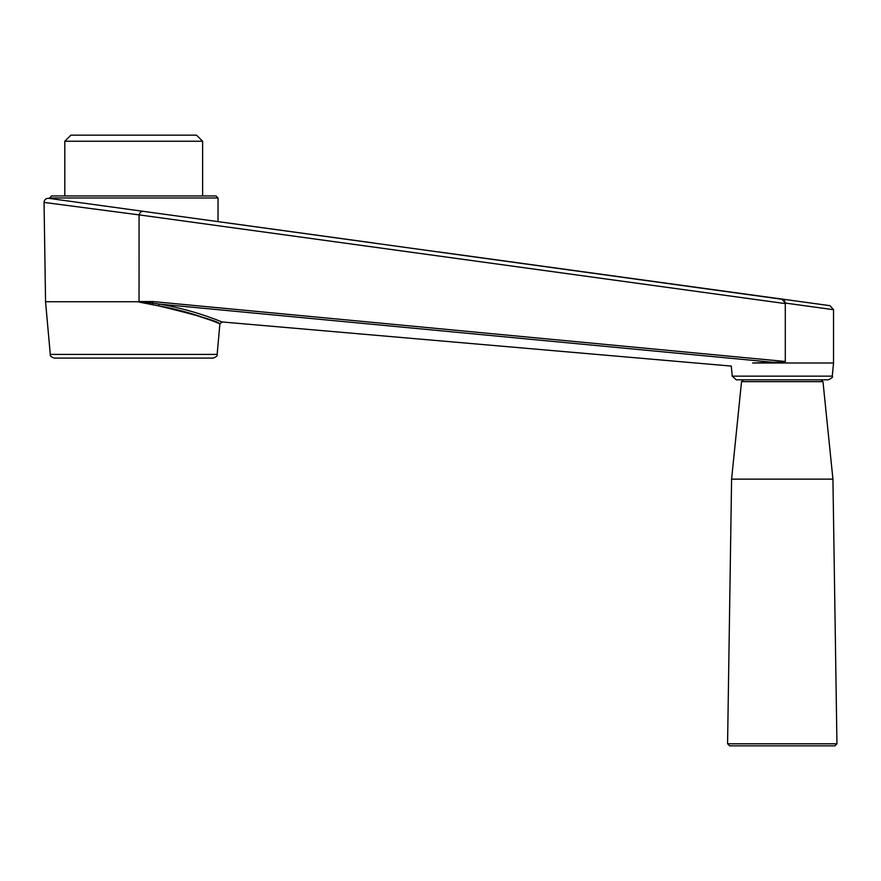 <?xml version="1.0" encoding="UTF-8"?>
<svg xmlns="http://www.w3.org/2000/svg" width="881" height="881" viewBox="0 0 881 881"><rect width="100%" height="100%" fill="white"/><g stroke="black" fill="none" stroke-linecap="round" stroke-linejoin="round"><path stroke-width="1.32" d="M820.96 379.821L822.975 381.638L832.93 479.132L731.593 479.132L727.574 743.784L836.95 743.784L834.924 745.844L736.857 745.844M732.254 376.154L736.285 379.821L828.228 379.821C831.851 378.191 833.195 376.98 832.27 376.154L732.254 376.154L731.285 366.089L222.089 321.961L219.898 323.801L213.136 321.102M196.54 135.156L70.887 135.156L64.809 141.235L202.619 141.235L196.54 135.156M49.402 197.983L218.025 197.983L215.999 195.956L51.428 195.956L49.402 198.434M374.205 243.057L217.849 221.583M439.057 251.966L784.409 299.408M202.619 141.235L202.619 195.956L64.809 195.956L64.809 141.235M139.044 301.621L152.743 303.108L152.931 301.566L785.301 361.485L785.301 362.08L773.375 362.311L159.285 304.099C195.956 310.343 222.441 322.325 222.089 321.961C222.397 322.292 195.769 310.299 159.285 304.099A2.026 0.595 -80.3 0 0 158.558 305.861C194.349 312.116 220.195 324.142 219.898 323.801C217.607 321.158 197.168 315.178 158.558 305.861L139.044 302.084L139.077 214.876L44.05 202.41L139.077 214.876C140.013 212.178 141.533 211.011 143.647 211.385L782.967 299.397M152.237 304.507L152.743 303.108L159.285 304.099M50.283 354.404L217.144 354.404C217.607 355.792 216.263 357.025 213.103 358.093L54.325 358.093C51.164 357.025 49.821 355.792 50.283 354.404L45.559 301.754L139.044 301.754M785.301 303.064L833.536 309.694L830.034 305.674L781.799 299.044L785.301 303.064L784.586 300.762M139.044 301.544L152.931 301.566M139.077 214.876L785.301 303.593L785.301 361.485M143.647 211.385L48.653 198.335C45.889 198.302 44.358 199.668 44.05 202.41L101.293 209.92M773.397 362.311L775.61 362.311M208.114 316.731L207.013 316.356M205.747 315.927L204.645 315.552M203.489 315.167L202.575 314.858M201.342 314.462L199.26 313.79M197.917 313.372L196.716 312.997M195.472 312.623L194.161 312.226M192.752 311.819L188.809 310.696M185.935 309.914L185.318 309.749M183.149 309.187L181.596 308.791M180.836 308.603L178.645 308.064M175.649 307.359L174.042 306.995M172.346 306.621L171.487 306.445M169.339 305.993L167.533 305.619M773.375 362.311L752.638 362.994C724.468 366.859 724.468 366.859 752.638 362.994L753.464 362.928M166.146 307.282L172.709 308.702M174.989 309.231L175.561 309.363M177.18 309.76L184.823 311.753M187.036 312.37L211.495 320.475M212.431 320.838L213.092 321.091M752.638 362.994L833.536 362.994L833.536 309.694M832.93 479.132L836.95 743.784M727.574 743.784L729.6 745.844L834.924 745.844M142.281 211.429L142.909 211.352M743.553 379.821L741.538 381.638L822.975 381.638M218.025 197.983L218.025 221.605M217.144 354.404L219.898 323.801M45.559 301.754L44.05 202.41M832.27 376.154L833.536 362.994M741.538 381.638L731.593 479.132"/></g></svg>
